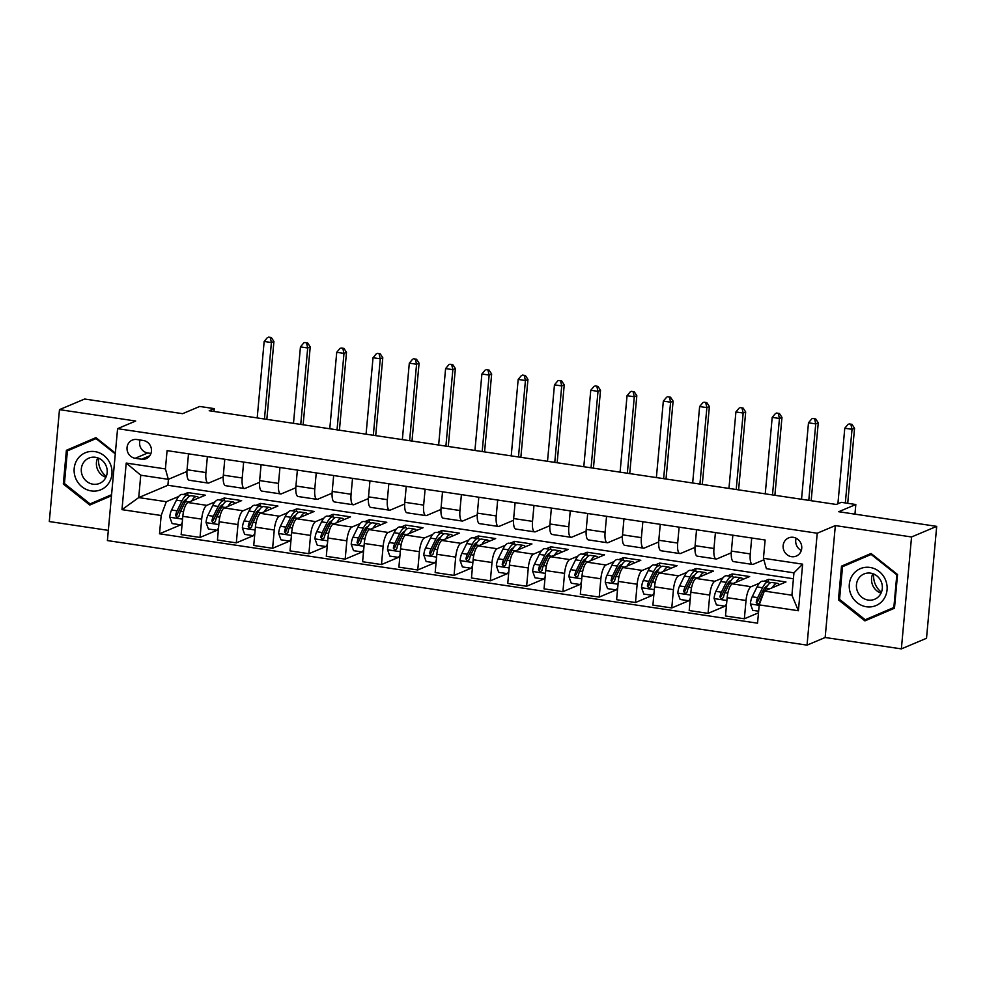 <?xml version="1.0" encoding="UTF-8"?>
<svg xmlns="http://www.w3.org/2000/svg" width="986" height="986" viewBox="0 0 986 986"><rect width="100%" height="100%" fill="white"/><g stroke="black" fill="none" stroke-linecap="round" stroke-linejoin="round"><path stroke-width="1.48" d="M793.323 537.321A9.872 9.231 -112.9 0 0 788.603 537.9A9.872 9.231 -112.9 0 0 783.229 548.142A9.872 9.231 -112.9 0 0 791.561 556.683A9.872 9.231 -112.9 0 0 796.269 556.092A9.872 9.231 -112.9 0 0 801.643 545.862A9.872 9.231 -112.9 0 0 793.323 537.321M796.146 538.22A9.872 9.231 -112.9 0 0 801.31 550.471M901.364 648.887L926.52 638.275L936.7 526.364L911.545 536.976L835.339 525.587L817.234 533.229L807.041 645.14L825.159 637.498L901.364 648.887L911.545 536.976M817.234 533.229L117.581 428.663L107.4 540.574L807.041 645.14M117.581 428.663L135.686 421.022L59.48 409.634L49.3 521.545L108.324 530.369M59.48 409.634L84.636 399.022L182.62 413.676L199.727 406.454L214.233 408.623L209.205 410.743L836.276 504.462L841.304 502.342L855.823 504.512L838.716 511.722L936.7 526.364M135.193 458.28L141.577 459.229A9.564 8.948 -112.9 0 0 146.15 458.663A9.564 8.948 -112.9 0 0 151.351 448.753A9.564 8.948 -112.9 0 0 143.278 440.483L136.894 439.522A9.564 8.948 -112.9 0 0 132.321 440.089A9.564 8.948 -112.9 0 0 127.12 450.01A9.564 8.948 -112.9 0 0 135.193 458.28L147.764 452.968L150.944 453.449M161.174 515.505L121.981 509.651L126.22 463.063L165.414 468.929L168.335 479.332L140.751 475.203L138.718 497.585L166.301 501.701L161.174 515.505L159.51 533.796L757.544 623.177L759.22 604.874L764.335 591.082L791.918 595.211L793.952 572.829L766.381 568.7L763.447 558.298L802.641 564.165L798.401 610.741L759.22 604.874M763.447 558.298L765.124 540.008L167.078 450.627L165.414 468.929M854.948 514.15L855.823 504.512M213.974 411.458L214.233 408.623M168.446 479.282L167.891 485.272L138.718 497.585L121.981 509.651M168.335 479.332L186.946 471.481M751.714 537.999L750.26 553.922A12.337 3.796 98.5 0 0 752.466 564.423A12.337 3.796 98.5 0 0 753.181 564.312L763.879 559.801M715.417 532.576L713.975 548.487A12.337 3.796 98.5 0 0 716.169 559A12.337 3.796 98.5 0 0 716.896 558.889L731.279 552.826M679.132 527.153L677.678 543.064A12.337 3.796 98.5 0 0 679.884 553.577A12.337 3.796 98.5 0 0 680.611 553.466L694.982 547.403M642.847 521.73L641.393 537.641A12.337 3.796 98.5 0 0 643.599 548.154A12.337 3.796 98.5 0 0 644.314 548.043L658.697 541.98M606.55 516.307L605.108 532.218A12.337 3.796 98.5 0 0 607.302 542.731A12.337 3.796 98.5 0 0 608.029 542.62L622.412 536.557M570.265 510.884L568.811 526.795A12.337 3.796 98.5 0 0 571.017 537.308A12.337 3.796 98.5 0 0 571.744 537.197L586.115 531.134M533.981 505.461L532.526 521.372A12.337 3.796 98.5 0 0 534.732 531.885A12.337 3.796 98.5 0 0 535.447 531.774L549.831 525.711M497.683 500.038L496.241 515.949A12.337 3.796 98.5 0 0 498.435 526.462A12.337 3.796 98.5 0 0 499.162 526.351L513.546 520.288M461.399 494.615L459.944 510.526A12.337 3.796 98.5 0 0 462.151 521.039A12.337 3.796 98.5 0 0 462.878 520.928L477.249 514.865M425.114 489.192L423.66 505.103A12.337 3.796 98.5 0 0 425.866 515.616A12.337 3.796 98.5 0 0 426.581 515.505L440.964 509.442M388.817 483.769L387.375 499.68A12.337 3.796 98.5 0 0 389.569 510.193A12.337 3.796 98.5 0 0 390.296 510.082L404.679 504.019M352.532 478.346L351.078 494.257A12.337 3.796 98.5 0 0 353.284 504.77A12.337 3.796 98.5 0 0 354.011 504.659L368.382 498.596M316.247 472.923L314.793 488.834A12.337 3.796 98.5 0 0 316.999 499.347A12.337 3.796 98.5 0 0 317.714 499.236L332.097 493.173M279.95 467.5L278.508 483.411A12.337 3.796 98.5 0 0 280.702 493.924A12.337 3.796 98.5 0 0 281.429 493.813L295.812 487.75M243.665 462.077L242.211 477.988A12.337 3.796 98.5 0 0 244.417 488.501A12.337 3.796 98.5 0 0 245.144 488.39L259.515 482.327M207.38 456.654L205.926 472.565A12.337 3.796 98.5 0 0 208.132 483.066A12.337 3.796 98.5 0 0 208.847 482.967L223.23 476.904M187.697 495.194L187.932 492.581L183.297 494.541M178.7 496.476L166.301 501.701M187.932 492.581L205.347 495.182L187.944 502.527A12.337 3.796 98.5 0 0 182.817 516.319L181.153 534.622L200.022 537.444L217.031 530.271M223.982 500.617L224.216 498.004L219.582 499.964M214.985 501.899L206.814 505.35A12.337 3.796 98.5 0 0 201.686 519.141L200.022 537.444M224.216 498.004L241.644 500.605L224.229 507.95A12.337 3.796 98.5 0 0 219.102 521.742L217.438 540.045L236.307 542.867L253.316 535.694M260.267 506.04L260.514 503.427L255.867 505.387M251.282 507.322L243.098 510.773A12.337 3.796 98.5 0 0 237.983 524.564L236.307 542.867M260.514 503.427L277.929 506.028L260.526 513.373A12.337 3.796 98.5 0 0 255.399 527.165L253.735 545.468L272.604 548.29L289.601 541.117M296.564 511.463L296.798 508.85L292.164 510.81M287.567 512.745L279.395 516.196A12.337 3.796 98.5 0 0 274.268 529.987L272.604 548.29M296.798 508.85L314.214 511.451L296.811 518.796A12.337 3.796 98.5 0 0 291.683 532.588L290.02 550.891L308.889 553.713L325.898 546.54M332.849 516.886L333.083 514.273L328.449 516.233M323.852 518.168L315.68 521.619A12.337 3.796 98.5 0 0 310.553 535.41L308.889 553.713M333.083 514.273L350.511 516.874L333.095 524.219A12.337 3.796 98.5 0 0 327.968 538.011L326.304 556.314L345.174 559.136L362.182 551.963M369.134 522.309L369.38 519.696L364.734 521.656M360.149 523.591L351.965 527.042A12.337 3.796 98.5 0 0 346.838 540.833L345.174 559.136M369.38 519.696L386.795 522.297L369.393 529.642A12.337 3.796 98.5 0 0 364.265 543.446L362.601 561.737L381.471 564.559L398.467 557.386M405.431 527.732L405.665 525.119L401.031 527.079M396.434 529.014L388.262 532.465A12.337 3.796 98.5 0 0 383.135 546.256L381.471 564.559M405.665 525.119L423.08 527.72L405.677 535.065A12.337 3.796 98.5 0 0 400.55 548.869L398.886 567.16L417.756 569.982L434.764 562.809M441.716 533.155L441.95 530.542L437.316 532.502M432.718 534.437L424.547 537.888A12.337 3.796 98.5 0 0 419.42 551.679L417.756 569.982M441.95 530.542L459.377 533.143L441.962 540.488A12.337 3.796 98.5 0 0 436.835 554.292L435.171 572.583L454.041 575.405L471.049 568.232M478 538.578L478.247 535.965L473.6 537.925M469.016 539.86L460.832 543.311A12.337 3.796 98.5 0 0 455.705 557.102L454.041 575.405M478.247 535.965L495.662 538.566L478.259 545.911A12.337 3.796 98.5 0 0 473.132 559.715L471.468 578.006L490.338 580.828L507.334 573.655M514.298 544.001L514.532 541.388L509.898 543.348M505.3 545.283L497.129 548.734A12.337 3.796 98.5 0 0 492.002 562.525L490.338 580.828M514.532 541.388L531.947 543.989L514.544 551.334A12.337 3.796 98.5 0 0 509.417 565.138L507.753 583.429L526.623 586.251L543.631 579.078M550.582 549.424L550.817 546.811L546.182 548.771M541.585 550.706L533.414 554.157A12.337 3.796 98.5 0 0 528.286 567.948L526.623 586.251M550.817 546.811L568.244 549.424L550.829 556.757A12.337 3.796 98.5 0 0 545.702 570.561L544.038 588.852L562.907 591.674L579.916 584.501M586.867 554.847L587.114 552.234L582.467 554.194M577.882 556.129L569.698 559.58A12.337 3.796 98.5 0 0 564.571 573.371L562.907 591.674M587.114 552.234L604.529 554.847L587.126 562.18A12.337 3.796 98.5 0 0 581.999 575.984L580.335 594.275L599.205 597.097L616.201 589.924M623.164 560.27L623.399 557.657L618.764 559.617M614.167 561.552L605.996 565.003A12.337 3.796 98.5 0 0 600.868 578.794L599.205 597.097M623.399 557.657L640.814 560.27L623.411 567.603A12.337 3.796 98.5 0 0 618.284 581.407L616.62 599.698L635.489 602.52L652.498 595.347M659.449 565.705L659.683 563.08L655.049 565.04M650.452 566.975L642.28 570.426A12.337 3.796 98.5 0 0 637.153 584.23L635.489 602.52M659.683 563.08L677.111 565.693L659.696 573.026A12.337 3.796 98.5 0 0 654.568 586.83L652.905 605.121L671.774 607.943L688.783 600.77M695.734 571.128L695.98 568.503L691.334 570.463M686.749 572.398L678.565 575.849A12.337 3.796 98.5 0 0 673.438 589.653L671.774 607.943M695.98 568.503L713.396 571.116L695.993 578.449A12.337 3.796 98.5 0 0 690.866 592.253L689.202 610.544L708.071 613.366L725.067 606.193M732.031 576.551L732.265 573.926L727.631 575.886M723.034 577.821L714.862 581.272A12.337 3.796 98.5 0 0 709.735 595.076L708.071 613.366M732.265 573.926L749.68 576.539L732.278 583.872A12.337 3.796 98.5 0 0 727.15 597.676L725.486 615.967L744.356 618.789L758.493 612.824M768.316 581.974L768.55 579.349L763.916 581.309M759.319 583.244L751.147 586.695A12.337 3.796 98.5 0 0 746.02 600.499L744.356 618.789M768.55 579.349L785.978 581.962L764.335 591.082M167.891 485.272L793.422 578.757M188.511 453.831L187.057 469.743A12.337 3.796 98.5 0 0 189.263 480.256L208.132 483.066M159.51 533.796L180.734 524.848M224.796 459.254L223.341 475.166A12.337 3.796 98.5 0 0 225.547 485.679L244.417 488.501M261.08 464.677L259.638 480.589A12.337 3.796 98.5 0 0 261.832 491.102L280.702 493.924M297.378 470.1L295.923 486.012A12.337 3.796 98.5 0 0 298.129 496.525L316.999 499.347M333.662 475.523L332.208 491.435A12.337 3.796 98.5 0 0 334.414 501.948L353.284 504.77M369.947 480.946L368.505 496.858A12.337 3.796 98.5 0 0 370.699 507.371L389.569 510.193M406.244 486.369L404.79 502.281A12.337 3.796 98.5 0 0 406.996 512.794L425.866 515.616M442.529 491.792L441.075 507.704A12.337 3.796 98.5 0 0 443.281 518.217L462.151 521.039M478.814 497.215L477.372 513.127A12.337 3.796 98.5 0 0 479.566 523.64L498.435 526.462M515.111 502.638L513.657 518.562A12.337 3.796 98.5 0 0 515.863 529.063L534.732 531.885M551.396 508.061L549.941 523.985A12.337 3.796 98.5 0 0 552.148 534.486L571.017 537.308M587.681 513.484L586.239 529.408A12.337 3.796 98.5 0 0 588.432 539.909L607.302 542.731M623.978 518.907L622.523 534.831A12.337 3.796 98.5 0 0 624.73 545.332L643.599 548.154M660.263 524.33L658.808 540.254A12.337 3.796 98.5 0 0 661.014 550.755L679.884 553.577M696.547 529.753L695.105 545.677A12.337 3.796 98.5 0 0 697.299 556.178L716.169 559M732.845 535.176L731.39 551.1A12.337 3.796 98.5 0 0 733.596 561.601L752.466 564.423M140.751 475.203L126.22 463.063M802.641 564.165L793.952 572.829M798.401 610.741L791.918 595.211M140.098 440.002A9.564 8.948 -112.9 0 0 147.764 452.968M115.362 453.079L95.925 437.636L66.382 450.306L63.314 484.003L89.788 505.042L111.48 495.748M835.339 525.587L825.159 637.498M897.543 574.518L871.057 553.479L841.502 566.149L838.445 599.845L864.919 620.884L894.475 608.226L897.543 574.518M93.189 502.601L93.99 503.242M95.95 437.661L70.598 448.519L70.511 449.542M90.083 503.908L111.566 494.701L90.083 503.908L64.435 483.522L63.314 484.003M70.598 448.519L66.382 450.306M871.082 553.503L845.729 564.362L845.643 565.385M868.321 618.444L869.122 619.085M839.554 599.365L842.537 566.716L871.168 554.44L896.816 574.826L893.846 607.487L865.215 619.75L839.554 599.365L838.445 599.845M845.729 564.362L841.502 566.149M191.654 500.962A23.602 7.259 -81.5 0 1 196.867 496.562A23.602 7.259 -81.5 0 1 198.839 497.93M182.09 524.318L180.82 524.86L172.106 523.554L169.765 517.071A8.171 2.514 -81.5 0 1 171.564 510.021L176.408 500.173A23.602 7.259 -81.5 0 1 182.361 494.393L187.87 495.219A23.602 7.259 98.5 0 0 181.917 500.999L177.073 510.834A8.171 2.514 98.5 0 0 175.607 515.579L177.246 517.724L179.095 516.097A8.171 2.514 -81.5 0 1 180.561 511.364L185.405 501.517A23.602 7.259 -81.5 0 1 191.358 495.748L196.867 496.562M184.197 500.974A19.584 6.027 -81.5 0 1 184.764 502.811M180.82 524.86L182.25 522.531M189.509 496.18A23.602 7.259 98.5 0 0 187.87 495.219M175.607 515.579L177.049 514.963A4.166 1.282 -81.5 0 1 177.492 513.829L182.336 503.982A19.584 6.027 -81.5 0 1 186.711 499.187M264.458 419.001L271.409 342.549L264.162 341.464L257.198 417.916M268.451 337.113L271.36 337.545L268.451 337.113M270.349 337.976L271.409 342.549L273.923 341.489L266.836 419.358M273.923 341.489L271.36 337.545M267.44 337.545L264.162 341.464M227.939 506.385A23.602 7.259 -81.5 0 1 233.164 501.985A23.602 7.259 -81.5 0 1 235.124 503.353M218.374 529.741L217.105 530.283L208.403 528.977L206.049 522.494A8.171 2.514 -81.5 0 1 207.849 515.444L212.693 505.596A23.602 7.259 -81.5 0 1 218.645 499.816L224.167 500.641A23.602 7.259 98.5 0 0 218.214 506.422L213.358 516.257A8.171 2.514 98.5 0 0 211.891 521.002L213.543 523.147L215.379 521.52A8.171 2.514 -81.5 0 1 216.846 516.787L221.69 506.94A23.602 7.259 -81.5 0 1 227.643 501.171L233.164 501.985M220.482 506.397A19.584 6.027 -81.5 0 1 221.061 508.234M217.105 530.283L218.547 527.954M225.794 501.603A23.602 7.259 98.5 0 0 224.167 500.641M211.891 521.002L213.346 520.386A4.166 1.282 -81.5 0 1 213.777 519.252L218.633 509.405A19.584 6.027 -81.5 0 1 222.996 504.61M300.742 424.424L307.706 347.972L300.447 346.887L293.483 423.339M304.736 342.536L307.644 342.968L304.736 342.536M306.634 343.399L307.706 347.972L310.22 346.912L303.133 424.781M310.22 346.912L307.644 342.968M303.737 342.968L300.447 346.887M264.236 511.808A23.602 7.259 -81.5 0 1 269.449 507.42A23.602 7.259 -81.5 0 1 271.421 508.776M254.671 535.164L253.402 535.706L244.688 534.4L242.334 527.917A8.171 2.514 -81.5 0 1 244.134 520.867L248.99 511.019A23.602 7.259 -81.5 0 1 254.93 505.251L260.452 506.065A23.602 7.259 98.5 0 0 254.499 511.845L249.655 521.68A8.171 2.514 98.5 0 0 248.189 526.425L249.828 528.57L251.664 526.943A8.171 2.514 -81.5 0 1 253.131 522.21L257.987 512.363A23.602 7.259 -81.5 0 1 263.94 506.594L269.449 507.42M256.767 511.82A19.584 6.027 -81.5 0 1 257.346 513.657M253.402 535.706L254.832 533.377M262.091 507.026A23.602 7.259 98.5 0 0 260.452 506.065M248.189 526.425L249.631 525.809A4.166 1.282 -81.5 0 1 250.074 524.675L254.918 514.828A19.584 6.027 -81.5 0 1 259.293 510.033M337.039 429.847L343.991 353.395L336.731 352.31L329.78 428.762M341.033 347.959L343.929 348.391L341.033 347.959M342.931 348.822L343.991 353.395L346.505 352.335L339.418 430.204M346.505 352.335L343.929 348.391M340.022 348.391L336.731 352.31M300.52 517.231A23.602 7.259 -81.5 0 1 305.734 512.843A23.602 7.259 -81.5 0 1 307.706 514.199M290.956 540.587L289.687 541.129L280.973 539.823L278.631 533.34A8.171 2.514 -81.5 0 1 280.431 526.29L285.274 516.442A23.602 7.259 -81.5 0 1 291.227 510.674L296.737 511.487A23.602 7.259 98.5 0 0 290.784 517.268L285.94 527.116A8.171 2.514 98.5 0 0 284.473 531.848L286.113 533.993L287.961 532.366A8.171 2.514 -81.5 0 1 289.428 527.633L294.272 517.786A23.602 7.259 -81.5 0 1 300.225 512.017L305.734 512.843M293.064 517.243A19.584 6.027 -81.5 0 1 293.631 519.08M289.687 541.129L291.116 538.8M298.376 512.449A23.602 7.259 98.5 0 0 296.737 511.487M284.473 531.848L285.915 531.232A4.166 1.282 -81.5 0 1 286.359 530.098L291.203 520.251A19.584 6.027 -81.5 0 1 295.578 515.456M373.324 435.27L380.276 358.818L373.028 357.733L366.065 434.185M377.318 353.382L380.226 353.814L377.318 353.382M379.216 354.245L380.276 358.818L382.79 357.758L375.703 435.627M382.79 357.758L380.226 353.814M376.307 353.814L373.028 357.733M336.805 522.654A23.602 7.259 -81.5 0 1 342.031 518.266A23.602 7.259 -81.5 0 1 343.991 519.622M327.241 546.01L325.972 546.552L317.27 545.246L314.916 538.763A8.171 2.514 -81.5 0 1 316.716 531.713L321.559 521.865A23.602 7.259 -81.5 0 1 327.512 516.097L333.034 516.91A23.602 7.259 98.5 0 0 327.081 522.691L322.225 532.539A8.171 2.514 98.5 0 0 320.758 537.271L322.41 539.416L324.246 537.789A8.171 2.514 -81.5 0 1 325.713 533.056L330.556 523.209A23.602 7.259 -81.5 0 1 336.509 517.44L342.031 518.266M329.349 522.666A19.584 6.027 -81.5 0 1 329.928 524.503M325.972 546.552L327.414 544.223M334.661 517.872A23.602 7.259 98.5 0 0 333.034 516.91M320.758 537.271L322.212 536.655A4.166 1.282 -81.5 0 1 322.644 535.521L327.5 525.674A19.584 6.027 -81.5 0 1 331.863 520.879M409.609 440.693L416.573 364.241L409.313 363.156L402.35 439.608M413.602 358.805L416.511 359.237L413.602 358.805M415.5 359.668L416.573 364.241L419.087 363.181L412 441.05M419.087 363.181L416.511 359.237M412.604 359.237L409.313 363.156M106.291 476.411A19.276 18.031 67.1 0 1 100.128 468.387A19.276 18.031 67.1 0 1 98.6 458.182M110.296 463.864A20.053 18.759 -112.9 0 0 85.178 452.82A20.053 18.759 -112.9 0 0 75.823 478.641A20.053 18.759 -112.9 0 0 100.942 489.697A20.053 18.759 -112.9 0 0 110.296 463.864M106.057 465.7A13.73 12.843 -112.9 0 0 88.913 458.108A13.73 12.843 -112.9 0 0 82.454 475.807A13.73 12.843 -112.9 0 0 99.586 483.399A13.73 12.843 -112.9 0 0 106.057 465.7M97.7 457.837A13.73 12.843 -112.9 0 0 97.552 469.435A13.73 12.843 -112.9 0 0 105.909 477.298M64.435 483.522L67.405 450.873L96.036 438.597L115.288 453.893M96.751 438.302L96.036 438.597M866.398 606.76A20.053 18.759 -112.9 0 0 887.055 589.924A20.053 18.759 -112.9 0 0 869.985 567.443A20.053 18.759 -112.9 0 0 849.316 584.279A20.053 18.759 -112.9 0 0 866.398 606.76M868.161 600.055A13.73 12.843 -112.9 0 0 874.718 599.241A13.73 12.843 -112.9 0 0 882.187 585.018A13.73 12.843 -112.9 0 0 870.601 573.137A13.73 12.843 -112.9 0 0 864.044 573.951A13.73 12.843 -112.9 0 0 856.575 588.174A13.73 12.843 -112.9 0 0 868.161 600.055M893.846 607.487L865.215 619.75M871.883 554.144L871.168 554.44M897.531 574.53L896.816 574.826M881.422 592.253A19.276 18.031 67.1 0 1 873.732 574.025M872.832 573.679A13.73 12.843 -112.9 0 0 881.04 593.141M373.102 528.077A23.602 7.259 -81.5 0 1 378.316 523.689A23.602 7.259 -81.5 0 1 380.288 525.045M363.538 551.433L362.269 551.975L353.555 550.669L351.201 544.186A8.171 2.514 -81.5 0 1 353 537.136L357.856 527.288A23.602 7.259 -81.5 0 1 363.797 521.52L369.319 522.333A23.602 7.259 98.5 0 0 363.366 528.114L358.522 537.962A8.171 2.514 98.5 0 0 357.055 542.694L358.694 544.839L360.531 543.212A8.171 2.514 -81.5 0 1 361.998 538.479L366.854 528.632A23.602 7.259 -81.5 0 1 372.807 522.863L378.316 523.689M365.633 528.089A19.584 6.027 -81.5 0 1 366.213 529.926M362.269 551.975L363.698 549.646M370.958 523.295A23.602 7.259 98.5 0 0 369.319 522.333M357.055 542.694L358.497 542.078A4.166 1.282 -81.5 0 1 358.941 540.944L363.785 531.097A19.584 6.027 -81.5 0 1 368.16 526.302M445.906 446.116L452.857 369.664L445.598 368.579L438.647 445.031M449.899 364.228L452.796 364.66L449.899 364.228M451.798 365.091L452.857 369.664L455.372 368.604L448.285 446.473M455.372 368.604L452.796 364.66M448.889 364.66L445.598 368.579M409.387 533.5A23.602 7.259 -81.5 0 1 414.601 529.112A23.602 7.259 -81.5 0 1 416.573 530.468M399.823 556.868L398.554 557.398L389.84 556.092L387.498 549.609A8.171 2.514 -81.5 0 1 389.297 542.559L394.141 532.711A23.602 7.259 -81.5 0 1 400.094 526.943L405.603 527.769A23.602 7.259 98.5 0 0 399.65 533.537L394.807 543.385A8.171 2.514 98.5 0 0 393.34 548.117L394.979 550.262L396.828 548.635A8.171 2.514 -81.5 0 1 398.295 543.902L403.138 534.055A23.602 7.259 -81.5 0 1 409.091 528.286L414.601 529.112M401.931 533.512A19.584 6.027 -81.5 0 1 402.498 535.349M398.554 557.398L399.983 555.069M407.243 528.718A23.602 7.259 98.5 0 0 405.603 527.769M393.34 548.117L394.782 547.501A4.166 1.282 -81.5 0 1 395.226 546.367L400.07 536.52A19.584 6.027 -81.5 0 1 404.445 531.725M482.191 451.539L489.142 375.087L481.895 374.002L474.932 450.454M486.184 369.651L489.093 370.083L486.184 369.651M488.082 370.514L489.142 375.087L491.657 374.027L484.57 451.896M491.657 374.027L489.093 370.083M485.174 370.083L481.895 374.002M445.672 538.923A23.602 7.259 -81.5 0 1 450.898 534.535A23.602 7.259 -81.5 0 1 452.857 535.891M436.108 562.291L434.838 562.821L426.137 561.515L423.783 555.032A8.171 2.514 -81.5 0 1 425.582 547.982L430.426 538.134A23.602 7.259 -81.5 0 1 436.379 532.366L441.901 533.192A23.602 7.259 98.5 0 0 435.948 538.96L431.092 548.808A8.171 2.514 98.5 0 0 429.625 553.54L431.276 555.685L433.113 554.058A8.171 2.514 -81.5 0 1 434.579 549.325L439.423 539.478A23.602 7.259 -81.5 0 1 445.376 533.709L450.898 534.535M438.215 538.935A19.584 6.027 -81.5 0 1 438.795 540.772M434.838 562.821L436.28 560.492M443.527 534.141A23.602 7.259 98.5 0 0 441.901 533.192M429.625 553.54L431.079 552.924A4.166 1.282 -81.5 0 1 431.511 551.79L436.367 541.943A19.584 6.027 -81.5 0 1 440.73 537.148M518.476 456.962L525.439 380.51L518.18 379.425L511.216 455.877M522.469 375.074L525.378 375.506L522.469 375.074M524.367 375.937L525.439 380.51L527.954 379.45L520.867 457.319M527.954 379.45L525.378 375.506M521.471 375.506L518.18 379.425M481.969 544.346A23.602 7.259 -81.5 0 1 487.183 539.958A23.602 7.259 -81.5 0 1 489.155 541.314M472.405 567.714L471.135 568.244L462.422 566.938L460.068 560.455A8.171 2.514 -81.5 0 1 461.867 553.405L466.723 543.557A23.602 7.259 -81.5 0 1 472.664 537.789L478.185 538.615A23.602 7.259 98.5 0 0 472.232 544.383L467.389 554.231A8.171 2.514 98.5 0 0 465.922 558.963L467.561 561.108L469.398 559.481A8.171 2.514 -81.5 0 1 470.864 554.748L475.72 544.901A23.602 7.259 -81.5 0 1 481.661 539.132L487.183 539.958M474.5 544.371A19.584 6.027 -81.5 0 1 475.079 546.195M471.135 568.244L472.565 565.915M479.825 539.564A23.602 7.259 98.5 0 0 478.185 538.615M465.922 558.963L467.364 558.347A4.166 1.282 -81.5 0 1 467.808 557.213L472.651 547.366A19.584 6.027 -81.5 0 1 477.027 542.571M554.773 462.385L561.724 385.933L554.465 384.848L547.513 461.3M558.766 380.497L561.663 380.929L558.766 380.497M560.664 381.36L561.724 385.933L564.238 384.873L557.152 462.742M564.238 384.873L561.663 380.929M557.756 380.929L554.465 384.848M518.254 549.769A23.602 7.259 -81.5 0 1 523.467 545.381A23.602 7.259 -81.5 0 1 525.439 546.737M508.69 573.137L507.42 573.667L498.706 572.361L496.365 565.878A8.171 2.514 -81.5 0 1 498.164 558.828L503.008 548.98A23.602 7.259 -81.5 0 1 508.961 543.212L514.47 544.038A23.602 7.259 98.5 0 0 508.517 549.806L503.673 559.654A8.171 2.514 98.5 0 0 502.207 564.386L503.846 566.531L505.695 564.904A8.171 2.514 -81.5 0 1 507.161 560.171L512.005 550.324A23.602 7.259 -81.5 0 1 517.958 544.555L523.467 545.381M510.797 549.794A19.584 6.027 -81.5 0 1 511.364 551.618M507.42 573.667L508.85 571.338M516.109 544.987A23.602 7.259 98.5 0 0 514.47 544.038M502.207 564.386L503.649 563.77A4.166 1.282 -81.5 0 1 504.092 562.636L508.936 552.789A19.584 6.027 -81.5 0 1 513.312 548.006M591.058 467.808L598.009 391.356L590.762 390.271L583.798 466.723M595.051 385.92L597.96 386.364L595.051 385.92M596.949 386.783L598.009 391.356L600.523 390.296L593.436 468.165M600.523 390.296L597.96 386.364M594.04 386.352L590.762 390.271M554.539 555.192A23.602 7.259 -81.5 0 1 559.765 550.804A23.602 7.259 -81.5 0 1 561.724 552.16M544.975 578.56L543.705 579.09L535.004 577.784L532.65 571.301A8.171 2.514 -81.5 0 1 534.449 564.251L539.293 554.403A23.602 7.259 -81.5 0 1 545.246 548.635L550.767 549.461A23.602 7.259 98.5 0 0 544.814 555.229L539.958 565.077A8.171 2.514 98.5 0 0 538.492 569.809L540.143 571.954L541.98 570.327A8.171 2.514 -81.5 0 1 543.446 565.594L548.29 555.747A23.602 7.259 -81.5 0 1 554.243 549.978L559.765 550.804M547.082 555.217A19.584 6.027 -81.5 0 1 547.661 557.041M543.705 579.09L545.147 576.761M552.394 550.41A23.602 7.259 98.5 0 0 550.767 549.461M538.492 569.809L539.946 569.205A4.166 1.282 -81.5 0 1 540.377 568.059L545.233 558.212A19.584 6.027 -81.5 0 1 549.596 553.429M627.342 473.231L634.306 396.779L627.047 395.694L620.083 472.146M631.336 391.343L634.245 391.787L631.336 391.343M633.234 392.206L634.306 396.779L636.82 395.719L629.734 473.588M636.82 395.719L634.245 391.787M630.337 391.775L627.047 395.694M590.836 560.615A23.602 7.259 -81.5 0 1 596.049 556.227A23.602 7.259 -81.5 0 1 598.021 557.583M581.272 583.983L580.002 584.513L571.288 583.219L568.934 576.724A8.171 2.514 -81.5 0 1 570.734 569.674L575.59 559.826A23.602 7.259 -81.5 0 1 581.53 554.058L587.052 554.884A23.602 7.259 98.5 0 0 581.099 560.652L576.255 570.5A8.171 2.514 98.5 0 0 574.789 575.232L576.428 577.377L578.264 575.75A8.171 2.514 -81.5 0 1 579.731 571.017L584.587 561.17A23.602 7.259 -81.5 0 1 590.528 555.401L596.049 556.227M583.367 560.64A19.584 6.027 -81.5 0 1 583.946 562.476M580.002 584.513L581.432 582.184M588.691 555.833A23.602 7.259 98.5 0 0 587.052 554.884M574.789 575.232L576.231 574.628A4.166 1.282 -81.5 0 1 576.674 573.482L581.518 563.635A19.584 6.027 -81.5 0 1 585.894 558.852M663.64 478.654L670.591 402.202L663.332 401.117L656.38 477.569M667.633 396.766L670.529 397.21L667.633 396.766M669.531 397.629L670.591 402.202L673.105 401.142L666.018 479.011M673.105 401.142L670.529 397.21M666.622 397.198L663.332 401.117M627.121 566.038A23.602 7.259 -81.5 0 1 632.334 561.65A23.602 7.259 -81.5 0 1 634.306 563.006M617.556 589.406L616.287 589.936L607.573 588.642L605.231 582.159A8.171 2.514 -81.5 0 1 607.031 575.097L611.875 565.249A23.602 7.259 -81.5 0 1 617.828 559.481L623.337 560.307A23.602 7.259 98.5 0 0 617.384 566.075L612.54 575.923A8.171 2.514 98.5 0 0 611.073 580.655L612.713 582.8L614.561 581.173A8.171 2.514 -81.5 0 1 616.028 576.44L620.872 566.593A23.602 7.259 -81.5 0 1 626.825 560.824L632.334 561.65M619.664 566.063A19.584 6.027 -81.5 0 1 620.231 567.899M616.287 589.936L617.717 587.607M624.976 561.256A23.602 7.259 98.5 0 0 623.337 560.307M611.073 580.655L612.516 580.051A4.166 1.282 -81.5 0 1 612.959 578.905L617.803 569.058A19.584 6.027 -81.5 0 1 622.178 564.275M699.924 484.089L706.876 407.625L699.629 406.54L692.665 483.004M703.918 402.189L706.826 402.633L703.918 402.189M705.816 403.052L706.876 407.625L709.39 406.565L702.303 484.434M709.39 406.565L706.826 402.633M702.907 402.621L699.629 406.54M663.405 571.461A23.602 7.259 -81.5 0 1 668.631 567.073A23.602 7.259 -81.5 0 1 670.591 568.429M653.841 594.829L652.572 595.359L643.87 594.065L641.516 587.582A8.171 2.514 -81.5 0 1 643.316 580.52L648.159 570.672A23.602 7.259 -81.5 0 1 654.112 564.904L659.622 565.73A23.602 7.259 98.5 0 0 653.681 571.498L648.825 581.346A8.171 2.514 98.5 0 0 647.358 586.078L649.01 588.223L650.846 586.596A8.171 2.514 -81.5 0 1 652.313 581.863L657.157 572.016A23.602 7.259 -81.5 0 1 663.11 566.247L668.631 567.073M655.949 571.486A19.584 6.027 -81.5 0 1 656.528 573.322M652.572 595.359L654.014 593.03M661.261 566.679A23.602 7.259 98.5 0 0 659.622 565.73M647.358 586.078L648.813 585.474A4.166 1.282 -81.5 0 1 649.244 584.328L654.1 574.481A19.584 6.027 -81.5 0 1 658.463 569.698M736.209 489.512L743.173 413.048L735.913 411.963L728.95 488.427M740.203 407.612L743.111 408.056L740.203 407.612M742.101 408.475L743.173 413.048L745.687 411.988L738.6 489.857M745.687 411.988L743.111 408.056M739.204 408.044L735.913 411.963M699.703 576.884A23.602 7.259 -81.5 0 1 704.916 572.496A23.602 7.259 -81.5 0 1 706.888 573.852M690.138 600.252L688.869 600.782L680.155 599.488L677.801 593.005A8.171 2.514 -81.5 0 1 679.6 585.943L684.457 576.095A23.602 7.259 -81.5 0 1 690.397 570.327L695.919 571.153A23.602 7.259 98.5 0 0 689.966 576.921L685.122 586.769A8.171 2.514 98.5 0 0 683.655 591.501L685.295 593.646L687.131 592.019A8.171 2.514 -81.5 0 1 688.598 587.286L693.454 577.451A23.602 7.259 -81.5 0 1 699.394 571.67L704.916 572.496M692.234 576.909A19.584 6.027 -81.5 0 1 692.813 578.745M688.869 600.782L690.299 598.453M697.558 572.102A23.602 7.259 98.5 0 0 695.919 571.153M683.655 591.501L685.097 590.897A4.166 1.282 -81.5 0 1 685.541 589.751L690.385 579.904A19.584 6.027 -81.5 0 1 694.76 575.121M772.494 494.935L779.458 418.471L772.198 417.386L765.247 493.85M776.5 413.035L779.396 413.479L776.5 413.035M778.398 413.898L779.458 418.471L781.972 417.411L774.885 495.28M781.972 417.411L779.396 413.479M775.489 413.467L772.198 417.386M735.987 582.319A23.602 7.259 -81.5 0 1 741.201 577.919A23.602 7.259 -81.5 0 1 743.173 579.275M726.423 605.675L725.154 606.205L716.44 604.911L714.098 598.428A8.171 2.514 -81.5 0 1 715.885 591.366L720.741 581.518A23.602 7.259 -81.5 0 1 726.694 575.75L732.204 576.576A23.602 7.259 98.5 0 0 726.251 582.344L721.407 592.192A8.171 2.514 98.5 0 0 719.94 596.924L721.579 599.069L723.428 597.442A8.171 2.514 -81.5 0 1 724.895 592.709L729.739 582.874A23.602 7.259 -81.5 0 1 735.692 577.093L741.201 577.919M728.531 582.332A19.584 6.027 -81.5 0 1 729.098 584.168M725.154 606.205L726.583 603.876M733.843 577.525A23.602 7.259 98.5 0 0 732.204 576.576M719.94 596.924L721.382 596.32A4.166 1.282 -81.5 0 1 721.826 595.174L726.67 585.327A19.584 6.027 -81.5 0 1 731.045 580.544M808.791 500.358L815.742 423.894L808.483 422.809L801.532 499.273M812.784 418.458L815.693 418.902L812.784 418.458M814.683 419.321L815.742 423.894L818.257 422.834L811.17 500.715M818.257 422.834L815.693 418.902M811.774 418.89L808.483 422.809M772.272 587.742A23.602 7.259 -81.5 0 1 777.498 583.342A23.602 7.259 -81.5 0 1 779.458 584.698M758.641 611.209L752.737 610.334L750.383 603.851A8.171 2.514 -81.5 0 1 752.182 596.789L757.026 586.941A23.602 7.259 -81.5 0 1 762.979 581.173L768.488 581.999A23.602 7.259 98.5 0 0 762.548 587.767L757.692 597.615A8.171 2.514 98.5 0 0 756.225 602.347L757.877 604.492L759.713 602.865A8.171 2.514 -81.5 0 1 761.18 598.132L763.386 593.671M764.816 587.755A19.584 6.027 -81.5 0 1 765.395 589.591M764.729 590.922L766.023 588.297A23.602 7.259 -81.5 0 1 771.976 582.516L777.498 583.342M770.128 582.96A23.602 7.259 98.5 0 0 768.488 581.999M756.225 602.347L757.679 601.743A4.166 1.282 -81.5 0 1 758.111 600.597L762.967 590.762A19.584 6.027 -81.5 0 1 767.33 585.967M845.335 502.946L852.04 429.317L844.78 428.232L837.903 503.772M849.069 423.894L851.978 424.325L849.069 423.894M850.967 424.744L852.04 429.317L854.554 428.257L847.726 503.291M854.554 428.257L851.978 424.325M848.071 424.313L844.78 428.232M206.814 505.35L187.944 502.527M243.098 510.773L224.229 507.95M279.395 516.196L260.526 513.373M315.68 521.619L296.811 518.796M351.965 527.042L333.095 524.219M388.262 532.465L369.393 529.642M424.547 537.888L405.677 535.065M460.832 543.311L441.962 540.488M497.129 548.734L478.259 545.911M533.414 554.157L514.544 551.334M569.698 559.58L550.829 556.757M605.996 565.003L587.126 562.18M642.28 570.426L623.411 567.603M678.565 575.849L659.696 573.026M714.862 581.272L695.993 578.449M751.147 586.695L732.278 583.872M201.686 519.141L182.817 516.319M205.926 472.565L187.057 469.743M242.211 477.988L223.341 475.166M237.983 524.564L219.102 521.742M278.508 483.411L259.638 480.589M274.268 529.987L255.399 527.165M314.793 488.834L295.923 486.012M310.553 535.41L291.683 532.588M351.078 494.257L332.208 491.435M346.838 540.833L327.968 538.011M387.375 499.68L368.505 496.858M383.135 546.256L364.265 543.446M423.66 505.103L404.79 502.281M419.42 551.679L400.55 548.869M459.944 510.526L441.075 507.704M455.705 557.102L436.835 554.292M496.241 515.949L477.372 513.127M492.002 562.525L473.132 559.715M532.526 521.372L513.657 518.562M528.286 567.948L509.417 565.138M568.811 526.795L549.941 523.985M564.571 573.371L545.702 570.561M605.108 532.218L586.239 529.408M600.868 578.794L581.999 575.984M641.393 537.641L622.523 534.831M637.153 584.23L618.284 581.407M677.678 543.064L658.808 540.254M673.438 589.653L654.568 586.83M713.975 548.487L695.105 545.677M709.735 595.076L690.866 592.253M750.26 553.922L731.39 551.1M746.02 600.499L727.15 597.676M149.736 455.791L141.577 459.229M169.814 517.231L182.558 519.141M185.405 501.517L189.041 502.059M176.408 500.173L181.917 500.999M180.561 511.364L183.495 511.796M171.564 510.021L177.073 510.834M206.111 522.654L218.855 524.564M221.69 506.94L225.338 507.482M212.693 505.596L218.214 506.422M216.846 516.787L219.779 517.219M207.849 515.444L213.358 516.257M242.396 528.077L255.14 529.987M257.987 512.363L261.623 512.905M248.99 511.019L254.499 511.845M253.131 522.21L256.077 522.642M244.134 520.867L249.655 521.68M278.681 533.5L291.425 535.41M294.272 517.786L297.908 518.328M285.274 516.442L290.784 517.268M289.428 527.633L292.361 528.065M280.431 526.29L285.94 527.116M314.978 538.923L327.722 540.833M330.556 523.209L334.205 523.751M321.559 521.865L327.081 522.691M325.713 533.056L328.646 533.488M316.716 531.713L322.225 532.539M351.262 544.346L364.007 546.256M366.854 528.632L370.49 529.174M357.856 527.288L363.366 528.114M361.998 538.479L364.943 538.911M353 537.136L358.522 537.962M387.547 549.781L400.291 551.679M403.138 534.055L406.774 534.597M394.141 532.711L399.65 533.537M398.295 543.902L401.228 544.334M389.297 542.559L394.807 543.385M423.844 555.204L436.588 557.102M439.423 539.478L443.071 540.02M430.426 538.134L435.948 538.96M434.579 549.325L437.513 549.757M425.582 547.982L431.092 548.808M460.129 560.627L472.873 562.525M475.72 544.901L479.356 545.443M466.723 543.557L472.232 544.383M470.864 554.748L473.81 555.192M461.867 553.405L467.389 554.231M496.414 566.05L509.158 567.948M512.005 550.324L515.641 550.878M503.008 548.98L508.517 549.806M507.161 560.171L510.095 560.615M498.164 558.828L503.673 559.654M532.711 571.473L545.455 573.371M548.29 555.747L551.938 556.301M539.293 554.403L544.814 555.229M543.446 565.594L546.38 566.038M534.449 564.251L539.958 565.077M568.996 576.896L581.74 578.794M584.587 561.17L588.223 561.724M575.59 559.826L581.099 560.652M579.731 571.017L582.677 571.461M570.734 569.674L576.255 570.5M605.281 582.319L618.025 584.217M620.872 566.593L624.508 567.147M611.875 565.249L617.384 566.075M616.028 576.44L618.962 576.884M607.031 575.097L612.54 575.923M641.578 587.742L654.322 589.64M657.157 572.016L660.805 572.57M648.159 570.672L653.681 571.498M652.313 581.863L655.246 582.307M643.316 580.52L648.825 581.346M677.863 593.165L690.607 595.063M693.454 577.451L697.09 577.993M684.457 576.095L689.966 576.921M688.598 587.286L691.543 587.73M679.6 585.943L685.122 586.769M714.147 598.588L726.892 600.486M729.739 582.874L733.374 583.416M720.741 581.518L726.251 582.344M724.895 592.709L727.828 593.153M715.885 591.366L721.407 592.192M750.445 604.011L759.171 605.318M766.023 588.297L769.672 588.839M757.026 586.941L762.548 587.767M752.182 596.789L757.692 597.615"/></g></svg>
